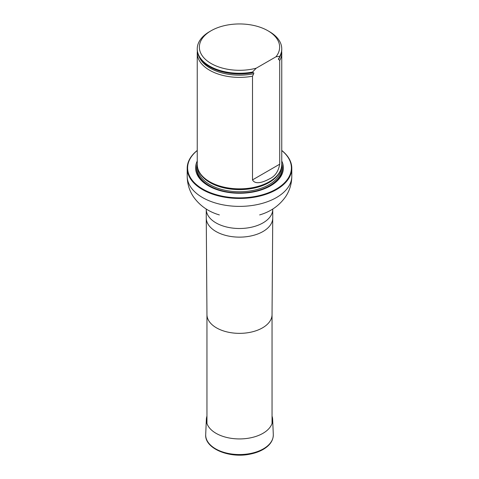 <?xml version="1.0" encoding="UTF-8"?>
<svg xmlns="http://www.w3.org/2000/svg" width="479" height="479" viewBox="0 0 479 479"><rect width="100%" height="100%" fill="white"/><g stroke="black" fill="none" stroke-linecap="round" stroke-linejoin="round"><path stroke-width="0.72" d="M197.246 150.526A51.882 29.949 0 0 0 204.904 190.229A51.882 29.949 0 0 0 274.096 190.229A51.882 29.949 0 0 0 281.754 150.526M197.246 161.028A43.9 25.345 0 0 0 239.5 193.253A43.9 25.345 0 0 0 281.754 161.028M281.754 150.454A52.301 30.195 180 0 1 291.801 168.249A52.301 30.195 180 0 1 239.5 198.444A52.301 30.195 180 0 1 187.199 168.249A52.301 30.195 180 0 1 197.246 150.454M197.348 51.265A42.254 24.393 0 0 0 197.246 52.989L197.246 164.453A42.254 24.393 0 0 0 199.605 172.5A42.254 24.393 0 0 0 209.622 181.703A42.254 24.393 0 0 0 279.395 172.5A42.254 24.393 0 0 0 281.754 164.453L281.754 52.989A42.254 24.393 0 0 0 281.652 51.265M256.205 68.198A40.14 23.178 180 0 1 206.539 60.354A40.14 23.178 180 0 1 211.113 30.74A40.14 23.178 180 0 1 267.887 30.74A40.14 23.178 180 0 1 276 56.773L256.205 68.198L252.505 72.066A42.254 24.393 180 0 1 197.246 48.852A42.254 24.393 180 0 1 209.622 31.602L211.113 30.74M267.887 30.74L269.378 31.602A42.254 24.393 180 0 1 281.754 48.852A42.254 24.393 180 0 1 279.706 56.36L279.706 57.049L278.335 59.043L279.706 60.498L279.706 164.195C278.407 171.494 274.97 176.404 269.39 178.918C264.995 181.343 255.552 185.511 252.505 179.9L252.505 76.203L253.714 73.718C253.93 72.82 253.642 72.479 252.846 72.7L252.505 72.754A42.254 24.393 180 0 1 218.903 70.844A42.254 24.393 180 0 1 197.246 49.541L197.246 48.852M276 56.773L279.706 56.36M281.754 48.852L281.754 49.541A42.254 24.393 180 0 1 279.706 57.049M252.505 72.754L252.505 72.066M279.706 60.498A42.254 24.393 0 0 0 281.754 52.989M197.246 52.989A42.254 24.393 0 0 0 209.622 70.245A42.254 24.393 0 0 0 252.505 76.203M272.042 416.113A33.159 19.142 180 0 1 272.647 419.317A33.159 19.142 180 0 1 239.5 438.932A33.159 19.142 180 0 1 206.353 419.317A33.159 19.142 180 0 1 206.958 416.113M272.042 314.565A32.542 18.789 180 0 1 272.042 314.643A32.542 18.789 180 0 1 239.5 333.354A32.542 18.789 180 0 1 206.958 314.643A32.542 18.789 180 0 1 206.958 314.565M206.257 209.317A33.243 19.19 180 0 0 239.5 228.507A33.243 19.19 180 0 0 272.743 209.317L272.743 217.945A33.243 19.19 180 0 1 272.743 218.023A33.243 19.19 180 0 1 239.5 237.135A33.243 19.19 180 0 1 206.257 218.023A33.243 19.19 180 0 1 206.257 217.945L206.251 209.024M291.801 168.249L291.801 176.188A52.301 30.195 180 0 1 239.5 206.383A52.301 30.195 180 0 1 187.199 176.188C187.271 183.631 189.271 190.379 193.205 196.432C199.509 205.485 208.179 211.634 219.226 214.879L219.352 214.921M197.246 163.866A42.936 24.788 0 0 0 239.5 193.061A42.936 24.788 0 0 0 281.754 163.866M199.605 172.5L200.024 173.188A41.817 24.142 0 0 0 209.934 182.295A41.817 24.142 0 0 0 278.976 173.188L279.395 172.5M199.222 171.829A41.733 24.094 0 0 0 239.5 189.612A41.733 24.094 0 0 0 279.778 171.829M197.779 168.333A41.733 24.094 0 0 0 239.5 191.744A41.733 24.094 0 0 0 281.221 168.333M197.264 165.207A42.583 24.585 0 0 0 239.5 192.917A42.583 24.585 0 0 0 281.736 165.207A42.583 24.585 0 0 1 239.5 192.923A42.583 24.585 0 0 1 197.264 165.207M218.957 70.862A42.038 24.267 0 0 0 219.011 70.88A42.038 24.267 0 0 0 252.846 72.7M278.491 59.414A41.499 23.962 0 0 0 279.904 56.678M199.096 56.678A41.499 23.962 0 0 0 253.714 73.718M252.505 179.9L279.706 164.195M272.647 419.317L273.299 434.543A33.811 19.519 180 0 1 239.5 454.547A33.811 19.519 180 0 1 205.701 434.543L206.353 419.317M206.958 314.607L206.958 423.46M272.042 314.607L272.042 423.46M272.042 314.643L272.743 218.023M206.958 314.643L206.257 218.023M187.199 168.249L187.199 176.188M291.801 176.188C291.729 183.631 289.729 190.379 285.795 196.432C279.491 205.485 270.821 211.634 259.774 214.879L259.648 214.921M273.299 434.543C273.347 440.153 270.288 444.931 264.109 448.865C260.259 451.26 255.696 452.984 250.421 454.056C229.489 458.72 204.443 448.464 205.701 434.543"/></g></svg>
